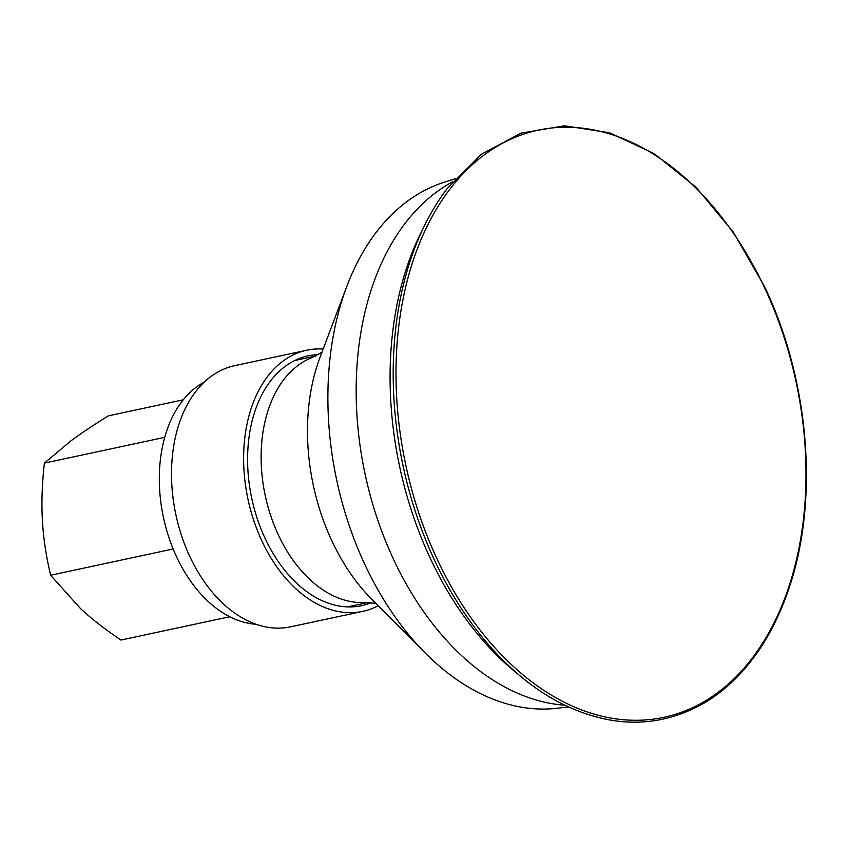 <?xml version="1.0" encoding="UTF-8"?>
<svg xmlns="http://www.w3.org/2000/svg" width="848" height="848" viewBox="0 0 848 848"><rect width="100%" height="100%" fill="white"/><g stroke="black" fill="none" stroke-linecap="round" stroke-linejoin="round"><path stroke-width="1.27" d="M204.23 382.13A125.992 83.729 77.9 0 0 193.259 389.561A125.992 83.729 77.9 0 0 165.689 526.799A125.992 83.729 77.9 0 0 256.117 624.266M321.975 352.259L311.937 357.602A125.992 83.729 77.9 0 0 295.072 367.746A125.992 83.729 77.9 0 0 268.805 509.616A125.992 83.729 77.9 0 0 364.407 602.515L375.759 603.278M455.249 178.727L444.246 182.235A269.558 179.14 77.9 0 0 400.542 206.626A269.558 179.14 77.9 0 0 346.811 286.423L319.95 357.623A177.571 118.01 77.9 0 0 312.986 380.763A177.571 118.01 77.9 0 0 355.884 580.965A177.571 118.01 77.9 0 0 371.71 599.218L425.389 653.161A269.558 179.14 77.9 0 0 556.956 708.281L568.436 706.967M346.811 286.423A269.558 179.14 77.9 0 0 425.389 653.161M452.599 181.832A272.579 181.143 77.9 0 0 429.629 197.489A272.579 181.143 77.9 0 0 369.823 493.801A272.579 181.143 77.9 0 0 564.747 705.218M422.876 228.992A292.295 194.245 77.9 0 0 518.308 674.383M447.309 188.468A301.708 200.499 77.9 0 0 406.128 274.328A301.708 200.499 77.9 0 0 484.452 639.89A301.708 200.499 77.9 0 0 557.2 701.338C609.362 728.665 658.557 729.132 704.783 702.716C720.344 693.42 734.463 681.167 747.13 665.945C764.504 644.978 778.263 619.655 788.417 589.975C819.295 501.793 809.723 380.784 764.461 286.476L733.467 232.341L696.102 187.334L654.126 153.594L609.521 132.744L564.408 125.801L520.948 133.125L481.272 154.368L447.309 188.468M173.151 548.974L50.615 575.23L80.666 608.737C91.489 618.754 104.908 629.195 120.904 640.06L229.744 616.74M164.724 437.335L44.372 463.125C42.05 483.911 41.404 502.959 42.4 520.269C43.333 537.59 46.068 555.917 50.615 575.23M183.263 399.8L108.417 415.838C93.534 425.039 81.154 433.275 71.306 440.568L44.372 463.125M378.208 605.737A133.539 88.743 -102.1 0 1 362.774 611.355L290.652 626.81A133.539 88.743 -102.1 0 1 175.907 514.831A133.539 88.743 -102.1 0 1 234.705 365.658L306.817 350.213A133.539 88.743 -102.1 0 1 323.194 349.016M362.774 611.355A133.539 88.743 -102.1 0 1 248.019 499.377A133.539 88.743 -102.1 0 1 306.817 350.213M371.318 602.652A127.73 84.885 -102.1 0 1 361.555 605.684A127.73 84.885 -102.1 0 1 266.102 540.515A127.73 84.885 -102.1 0 1 260.696 397.044A127.73 84.885 -102.1 0 1 308.036 355.884A127.73 84.885 -102.1 0 1 318.18 354.655M725.051 686.838A300.245 199.534 77.9 0 0 764.175 286.921A300.245 199.534 77.9 0 0 476.926 160.664A300.245 199.534 77.9 0 0 437.801 560.57A300.245 199.534 77.9 0 0 725.051 686.838M347.532 606.903L368.223 602.472M294.744 360.517L315.424 356.086M356.51 581.781L355.884 580.965M313.219 379.756L312.986 380.763"/></g></svg>

